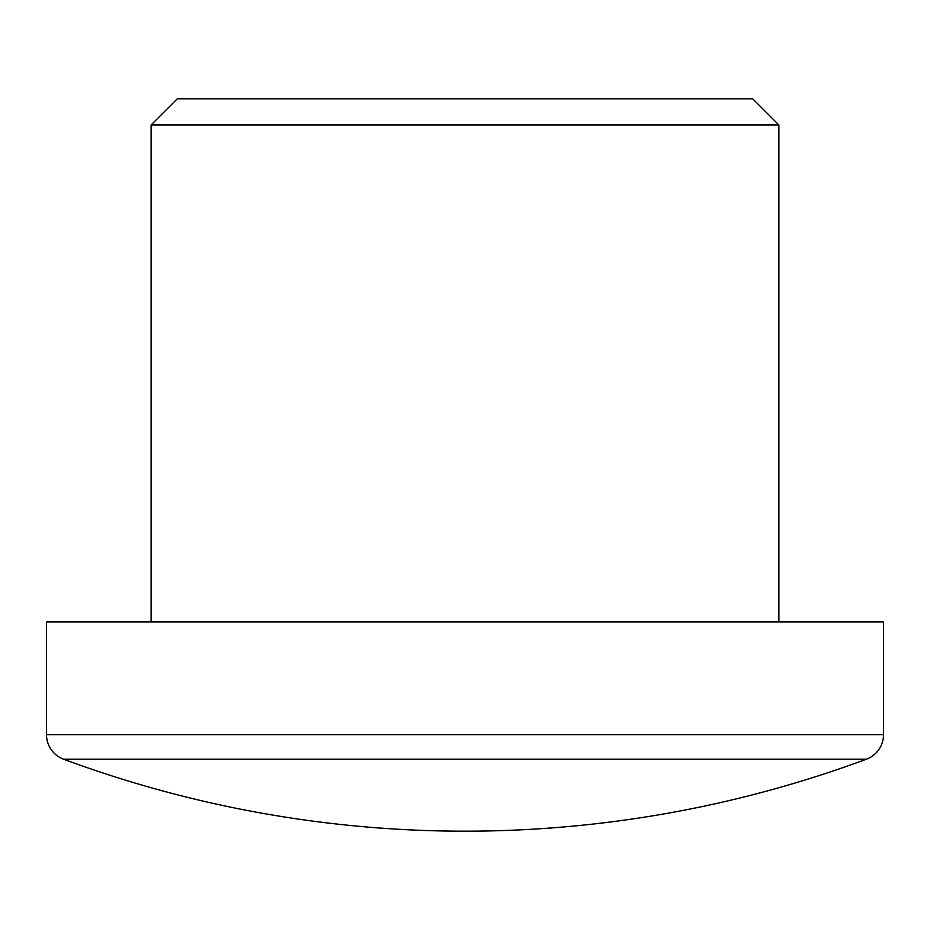 <?xml version="1.0" encoding="UTF-8"?>
<svg xmlns="http://www.w3.org/2000/svg" width="930" height="930" viewBox="0 0 930 930"><rect width="100%" height="100%" fill="white"/><g stroke="black" fill="none" stroke-linecap="round" stroke-linejoin="round"><path stroke-width="1.4" d="M177.281 98.813L752.719 98.813L778.875 124.969L151.125 124.969L177.281 98.813M866.435 759.194L63.566 759.194A26.156 26.156 0 0 1 46.5 734.677L46.5 621.938L883.5 621.938L883.5 734.677A26.156 26.156 0 0 1 866.435 759.194A1155.234 1155.234 0 0 1 63.566 759.194M778.875 621.938L778.875 124.969M151.125 621.938L151.125 124.969M46.5 734.677L883.5 734.677"/></g></svg>
